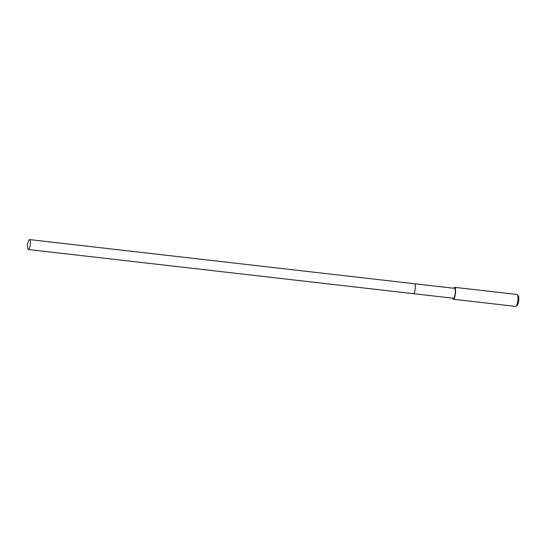 <?xml version="1.0" encoding="UTF-8"?>
<svg xmlns="http://www.w3.org/2000/svg" width="546" height="546" viewBox="0 0 546 546"><rect width="100%" height="100%" fill="white"/><g stroke="black" fill="none" stroke-linecap="round" stroke-linejoin="round"><path stroke-width="0.82" d="M29.866 239.735A4.996 1.235 96.5 0 1 30.207 245.222A4.996 1.235 96.5 0 1 28.481 249.522A4.996 1.235 96.5 0 1 28.235 249.379A4.996 1.235 96.5 0 1 27.785 248L27.3 244.355L28.597 240.916A4.996 1.235 96.5 0 1 29.62 239.592A4.996 1.235 96.5 0 1 29.866 239.735M29.62 239.592L454.579 288.336A4.996 1.235 -83.5 0 1 454.825 288.472A4.996 1.235 -83.5 0 1 455.166 293.966A4.996 1.235 -83.5 0 1 453.439 298.266L413.404 293.673A4.996 1.235 -83.5 0 0 415.137 289.373A4.996 1.235 -83.5 0 0 414.789 283.886A4.996 1.235 -83.5 0 0 414.544 283.743A4.996 1.235 96.5 0 1 414.789 283.886A4.996 1.235 96.5 0 1 415.137 289.373A4.996 1.235 96.5 0 1 413.404 293.673A4.996 1.235 96.5 0 1 413.158 293.53M453.767 288.24A5.999 1.481 96.5 0 1 454.695 287.339A5.999 1.481 96.5 0 1 454.989 287.51A5.999 1.481 96.5 0 1 455.398 294.103A5.999 1.481 96.5 0 1 453.323 299.256A5.999 1.481 96.5 0 1 453.03 299.085A5.999 1.481 96.5 0 1 452.627 298.171M453.323 299.256L515.683 306.408A5.999 1.481 -83.5 0 0 516.079 306.258A5.999 1.481 -83.5 0 0 517.84 300.621A5.999 1.481 -83.5 0 0 517.403 294.731A5.999 1.481 -83.5 0 0 517.349 294.663A5.999 1.481 -83.5 0 0 517.048 294.492L454.695 287.339M516.079 306.258L517.294 305.228A4.798 1.188 -83.5 0 0 518.7 300.716A4.798 1.188 -83.5 0 0 518.352 296.007A4.798 1.188 -83.5 0 0 518.304 295.952M413.404 293.673L28.481 249.522M518.352 296.007L517.403 294.731"/></g></svg>
